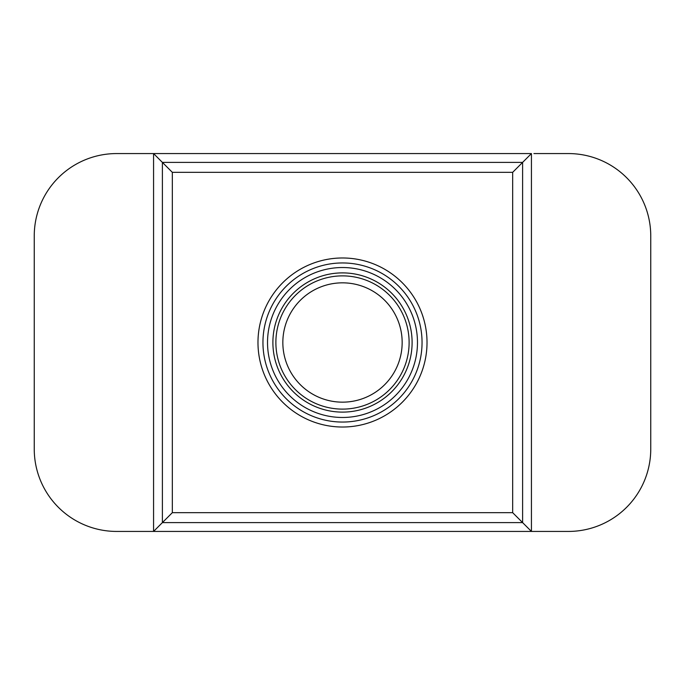<?xml version="1.0" encoding="UTF-8"?>
<svg xmlns="http://www.w3.org/2000/svg" width="685" height="685" viewBox="0 0 685 685"><rect width="100%" height="100%" fill="white"/><g stroke="black" fill="none" stroke-linecap="round" stroke-linejoin="round"><path stroke-width="1.03" d="M151.085 531.432L153.568 531.432L153.568 153.568L116.621 153.568A82.371 82.371 0 0 0 34.25 235.948L34.25 449.052A82.371 82.371 0 0 0 116.621 531.432L568.379 531.432A82.371 82.371 0 0 0 650.75 449.052L650.75 235.948A82.371 82.371 0 0 0 568.379 153.568L533.915 153.568M533.915 531.432L531.432 531.432L522.612 522.612L522.612 162.388L531.432 153.568L531.432 531.432M151.085 153.568L153.568 153.568L172.329 172.329L172.329 512.671L153.568 531.432M531.432 153.568L153.568 153.568M172.329 512.671L512.671 512.671L522.612 522.612L162.388 522.612L162.388 162.388L522.612 162.388L512.671 172.329L172.329 172.329M342.5 282.837A59.664 59.664 0 0 1 394.166 372.332A59.664 59.664 0 0 1 290.834 372.332A59.664 59.664 0 0 1 342.5 282.837M342.5 272.895A69.605 69.605 0 0 1 402.78 377.307A69.605 69.605 0 0 1 282.22 377.307A69.605 69.605 0 0 1 342.5 272.895M342.5 267.527A74.973 74.973 0 0 1 407.429 379.987A74.973 74.973 0 0 1 277.571 379.987A74.973 74.973 0 0 1 342.5 267.527M342.5 262.954A79.546 79.546 0 0 1 411.394 382.273A79.546 79.546 0 0 1 273.606 382.273A79.546 79.546 0 0 1 342.5 262.954M342.5 257.98A84.52 84.52 0 0 1 415.701 384.756A84.52 84.52 0 0 1 269.299 384.756A84.52 84.52 0 0 1 342.5 257.98M512.671 512.671L512.671 172.329M342.5 275.875A66.625 66.625 0 0 1 400.194 375.808A66.625 66.625 0 0 1 284.806 375.808A66.625 66.625 0 0 1 342.5 275.875"/></g></svg>
